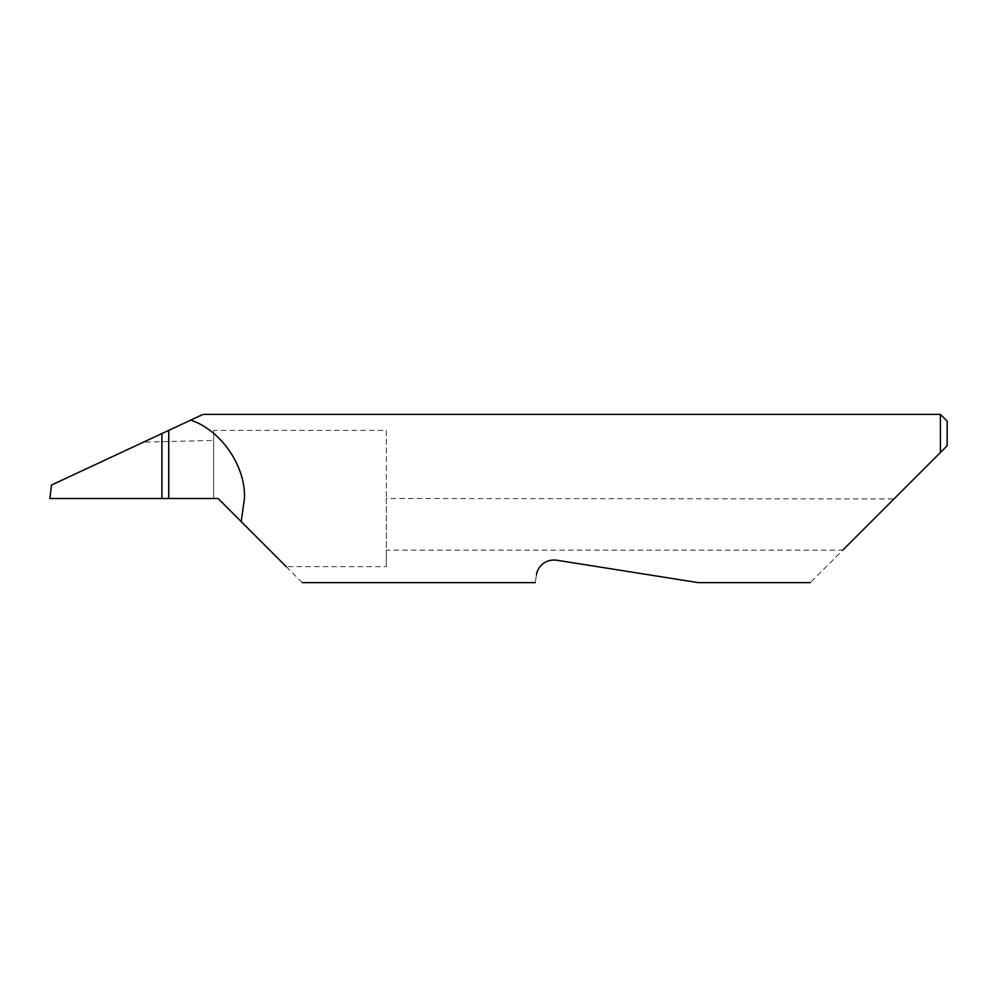 <?xml version="1.0" encoding="UTF-8"?>
<svg xmlns="http://www.w3.org/2000/svg" width="997" height="997" viewBox="0 0 997 997"><rect width="100%" height="100%" fill="white"/><g stroke="black" fill="none" stroke-linecap="round" stroke-linejoin="round"><path stroke-width="0.75" stroke-dasharray="4.99 3.74" d="M386.338 430.38L386.338 498.5L386.338 430.38L213.607 430.38L213.607 498.5L218.094 498.5L286.214 566.62L386.338 566.62L386.338 550.17L842.764 550.17L810.312 582.622M168.742 430.368L168.742 498.5L168.742 430.368L203.039 414.378M536.498 574.733C534.841 585.177 534.841 585.177 536.498 574.733C536.635 570.446 542.243 558.769 556.513 560.189L698.149 582.622L556.513 560.189M302.216 582.622L286.214 566.62M940.42 414.378L940.42 452.513L893.985 498.949L386.338 498.5L386.338 566.62M213.607 430.38L213.607 498.5L49.85 498.5L51.508 485.041L143.493 442.145L213.607 440.412M161.9 433.558L143.493 442.145M893.985 498.949L842.764 550.17M947.15 445.784L947.15 421.108M386.338 498.949L386.338 550.17"/><path stroke-width="1.5" d="M168.742 498.5L218.094 498.5L241.212 521.618L244.452 498.5C245.848 466.297 221.322 430.455 190.788 420.086L161.9 433.558L168.742 430.368L168.742 498.5L161.9 498.5L161.9 433.558L51.508 485.041L49.85 498.5L161.9 498.5M536.498 574.733C534.841 585.177 534.841 585.177 536.498 574.733C536.635 570.434 542.268 558.756 556.513 560.189L698.149 582.622L556.513 560.189M842.764 550.17L940.42 452.513L940.42 414.378L203.039 414.378L190.788 420.086M241.212 521.618L286.214 566.62M947.15 445.784L940.42 452.513L947.15 445.784L947.15 421.108L940.42 414.378M810.312 582.622L698.149 582.622M535.252 582.622L302.216 582.622"/></g></svg>
